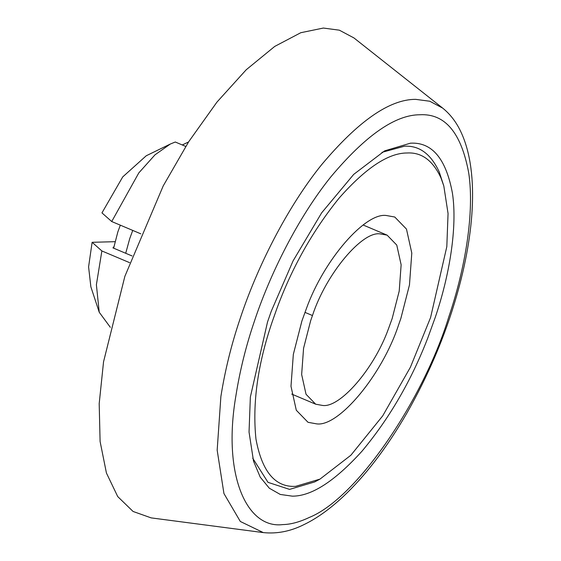 <?xml version="1.0" encoding="UTF-8"?>
<svg xmlns="http://www.w3.org/2000/svg" width="561" height="561" viewBox="0 0 561 561"><rect width="100%" height="100%" fill="white"/><g stroke="black" fill="none" stroke-linecap="round" stroke-linejoin="round"><path stroke-width="0.84" d="M388.485 328.704L392.16 318.571L399.215 291.068L401.136 264.813L396.76 245.073L387.111 235.136L380.099 233.881C362.133 231.013 326.046 273.929 312.463 315.534L310.633 320.773L303.571 348.276L301.65 374.531L306.033 394.271L315.682 404.201L322.687 405.463C339.854 407.952 373.956 369.278 388.485 328.704M132.74 230.417L129.738 238.586L125.706 253.27M120.32 225.164L117.824 231.981L113.645 248.172M316.537 423.85C338.353 427.328 382.174 375.211 398.668 324.693L400.891 318.332L409.467 284.932L411.795 253.053L406.48 229.084L394.762 217.023L386.248 215.494C365.407 212.472 324.006 259.434 306.355 308.704L301.895 321.011L293.326 354.405L290.991 386.284L296.306 410.252L308.031 422.314L316.537 423.85M132.08 255.963L112.936 247.878L113.925 246.658M443.821 186.028L441.009 177.998C432.917 160.502 421.641 152.164 407.167 152.985C388.415 152.922 365.751 167.942 339.167 198.04C312.715 230.725 291.93 267.625 276.818 308.732L272.197 321.818C257.695 364.362 252.282 403.443 255.956 439.053C262.001 471.703 275.22 487.474 295.626 486.352L319.994 479.101L350.891 455.216L382.721 415.848L410.421 367.189L430.589 317.526L446.815 246.63L448.057 213.517L443.821 186.028L439.242 171.968C430.911 153.959 419.298 145.376 404.404 146.225L381.943 152.347M252.716 458.211L268.004 482.348L289.581 489.395L314.672 481.934L319.994 479.101M410.449 143.181L384.636 150.86L353.718 174.373L321.656 212.829L293.059 260.921L271.3 311.166L267.541 321.944L250.36 397.006L249.042 432.068L253.53 461.177L260.22 477.138L269.329 488.224L280.255 494.444L292.344 496.155C311.537 496.24 334.777 481.233 362.055 451.128C389.306 418.464 411.185 380.835 427.692 338.248L435.245 317.4C449.361 276.005 457.58 227.317 452.447 193.272C446.051 158.693 432.047 141.996 410.449 143.181M353.942 37.938L339.356 30.182L323.353 28.05L300.787 32.713L274.722 46.423L246.251 69.732L216.974 102.074L188.734 141.681L163.237 185.873L124.872 276.321L103.547 361.81L99.192 403.625L100.096 441.479L106.429 473.021L117.733 496.59L133.062 511.457L151.161 517.887L263.305 532.592L240.318 521.471L223.944 493.561L217.17 450.174L220.88 396.557C225.073 370.141 231.469 344.272 240.052 318.936C256.728 268.109 286.846 207.752 321.516 164.822C358.199 121.141 389.558 99.318 415.596 99.346L429.754 101.232L442.657 108.091L353.942 37.938M182.255 144.955L188.545 141.975M185.733 146.428L175.284 142.01L170.299 144.044L154.99 154.836L138.805 172.907L111.716 221.532L140.832 233.832M129.619 262.667L101.871 250.949L92.123 242.303L115.012 241.686M170.299 144.044L146.246 155.762L122.733 176.904L101.962 212.892L111.716 221.532M92.123 242.303L88.589 266.889L90.868 286.839L99.234 312.253L110.342 327.322M101.871 250.949L96.387 284.722L99.234 312.253M304.96 312.365L312.463 315.534M419.958 114.76C395.344 114.732 365.702 135.355 331.032 176.638C298.263 217.219 269.799 274.266 254.035 322.309C245.921 346.249 239.884 370.702 235.915 395.666C222.275 475.006 246.77 529.156 282.828 524.584C290.654 524.451 299.441 522.088 309.195 517.487C357.441 498.147 423.983 398.226 448.751 317.035C465.139 268.978 474.683 212.444 468.716 172.914C461.296 132.768 445.041 113.385 419.958 114.76M387.111 235.143L363.149 225.017M315.682 404.201L291.72 394.081M263.305 532.592C276.931 534.009 290.451 531.365 303.873 524.654C316.558 518.567 329.63 509.248 343.087 496.695C365.456 475.679 386.648 447.937 406.655 413.485C428.415 375.246 445.069 336.046 456.605 295.899C474.865 232.675 479.325 169.078 460.153 130.341C455.672 121.288 449.845 113.869 442.657 108.091"/></g></svg>
